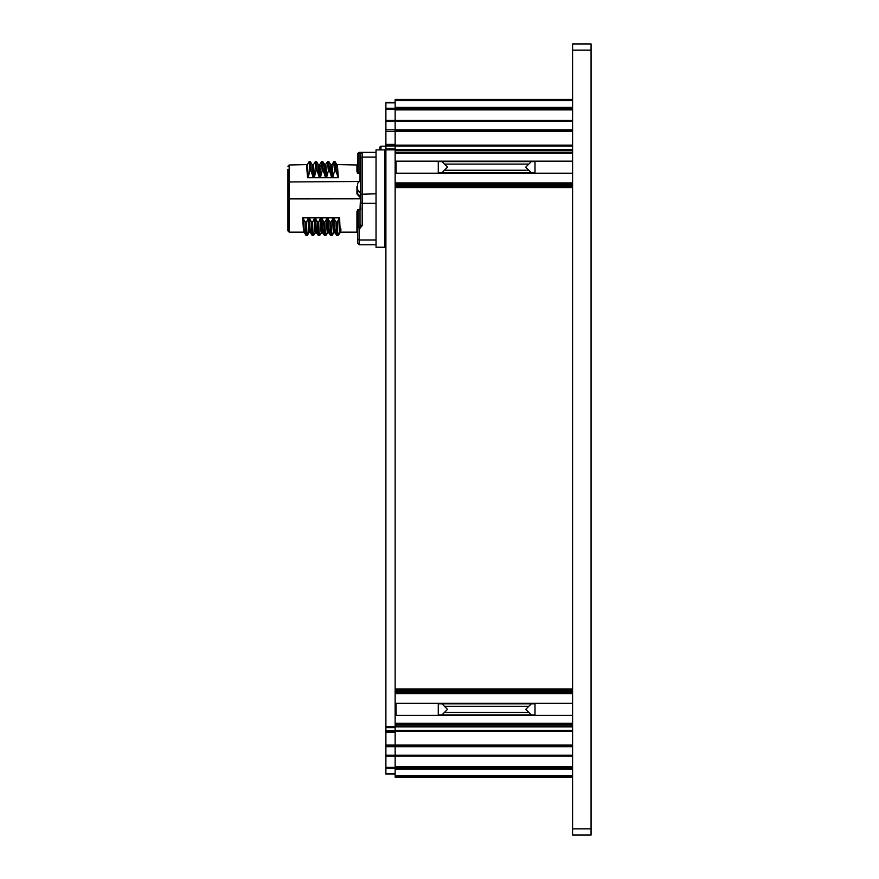 <?xml version="1.0" encoding="UTF-8"?>
<svg xmlns="http://www.w3.org/2000/svg" width="879" height="879" viewBox="0 0 879 879"><rect width="100%" height="100%" fill="white"/><g stroke="black" fill="none" stroke-linecap="round" stroke-linejoin="round"><path stroke-width="1.32" d="M572.581 828.886L591.062 828.886L591.062 835.05L572.581 835.05L572.581 43.95L591.062 43.95L591.062 50.114L572.581 50.114M591.062 828.886L591.062 50.114M591.062 43.95L572.581 43.95M441.961 714.902L531.301 714.902L441.961 714.902M572.581 703.332L395.143 703.332L395.143 693.641L572.581 693.641M572.581 775.904L395.143 775.904L395.143 769.125L572.581 769.125M572.581 766.664L395.143 766.664L395.143 756.083L395.143 767.378L385.892 767.378L385.892 773.696L395.143 773.696M572.581 755.215L395.143 755.215L395.143 746.689L395.143 756.083L572.581 756.083M572.581 745.095L395.143 745.095L395.143 731.35L572.581 731.35M572.581 187.568L395.143 187.568L395.143 149.815L385.892 149.815L385.892 102.48L395.143 102.48L385.892 102.48M572.581 173.196L395.143 173.196L395.143 182.898L572.581 182.898M385.892 148.947L395.143 148.947L395.143 145.606L385.892 145.606L395.143 145.178L572.581 145.178M572.581 131.443L395.143 131.443L395.143 145.178M385.892 131.443L395.143 131.443L395.143 121.324L395.143 130.202L572.581 130.202L395.143 130.202M572.581 109.875L395.143 109.875L395.143 121.324L395.143 109.15L385.892 109.15M395.143 109.875L395.143 107.414L572.581 107.414M572.581 100.635L395.143 100.635L395.143 107.414M395.143 100.635L395.143 99.404L572.581 99.404L395.143 99.404M395.143 775.904L395.143 777.135L572.581 777.135L395.143 777.135M395.143 766.664L395.143 769.125M395.143 746.326L572.581 746.326L385.892 746.689L385.892 745.095L395.143 745.095L395.143 746.689L572.581 746.689M395.143 727.592L385.892 727.592L385.892 726.713L395.143 726.713L395.143 731.35M572.581 688.971L395.143 688.971L395.143 726.713M395.143 690.202L572.581 690.202L395.143 690.202L572.581 690.202L395.143 690.202L395.143 186.326L572.581 186.326L395.143 186.326M572.581 767.894L395.143 767.894L572.581 767.894M535.003 714.902L438.269 714.902L535.003 714.902M438.269 703.815L535.003 703.815L438.269 703.815M441.961 172.723L531.301 172.723M572.581 108.644L395.143 108.644L572.581 108.644M535.003 161.626L438.269 161.626L535.003 161.626M438.269 172.723L535.003 172.723L438.269 172.723M385.892 774.058L395.143 774.058L385.892 773.696M385.892 756.083L385.892 755.215L395.143 755.215L395.143 756.083L385.892 756.083L385.892 767.378M385.892 746.689L385.892 755.215M395.143 732.163L385.892 732.163L385.892 745.095M385.892 732.163L385.892 730.57L395.143 730.57M385.892 727.592L385.892 730.57M385.892 726.713L385.892 149.815M395.143 148.947L395.143 149.815M395.143 730.921L385.892 730.921L395.143 730.921M438.269 715.385L438.269 703.332M396.066 703.332L396.066 715.385M441.654 715.22L447.51 709.364L441.654 703.497M535.003 703.332L535.003 715.385M531.619 703.497L525.752 709.364L531.619 715.22M535.003 161.143L535.003 173.196M531.619 161.318L525.752 167.175L531.619 173.031M438.269 173.196L438.269 161.143M396.066 161.143L396.066 173.196M441.654 173.031L447.51 167.175L441.654 161.318M380.97 149.891L380.97 146.2L385.892 146.2M379.739 149.891L379.772 147.112L380.97 146.2M287.938 230.913L289.169 232.144L289.169 198.896L287.938 199.05L287.938 230.913L287.938 213.201M287.938 199.05L287.938 169.295M360.632 198.819L289.169 198.896L289.169 164.988L287.938 166.219M332.02 164.714L332.976 176.602L334.525 170.856L335.701 170.856L338.36 177.69L337.382 165.175M330.515 164.472L332.075 164.571L333.811 161.604L335.031 161.637L336.679 164.472M333.701 161.802L334.525 170.856M328.724 161.802L329.537 170.856L331.372 176.602L332.207 177.69L332.976 176.602M313.528 164.714L314.484 176.602L316.033 170.856L317.22 170.856L319.044 176.602L318.099 164.714M306.573 165.175L307.551 177.69L313.715 177.69L314.484 176.602M312.089 164.571L313.583 164.571L315.33 161.604L316.55 161.637L318.187 164.472M315.22 161.802L316.033 170.856M307.309 235.484L307.013 234.275L305.826 234.275L305.222 221.991L302.651 217.849L303.596 232.144L289.169 232.144M302.651 217.849L339.624 217.849L337.206 221.991L336.02 221.991L333.46 217.849L331.042 221.991L329.867 221.991L327.296 217.849L324.878 221.991L323.703 221.991L321.945 218.421C322.395 232.012 322.846 235.726 323.296 229.584M340.986 229.012C340.536 235.319 340.074 231.606 339.624 217.849M357.555 228.177L357.555 211.685L356.94 211.443L358.171 209.51L360.016 209.51L360.632 194.281L376.036 193.798L376.036 188.699L376.036 247.241L384.661 247.241C386.848 243.813 385.54 251.108 385.892 239.648L385.892 232.452M357.555 209.784L360.632 209.707L360.632 207.873M331.372 176.602L330.416 164.714M330.559 164.549L328.878 161.637L327.603 161.637L325.153 164.988L322.714 161.637L321.483 161.604L319.747 164.571L318.242 164.571M307.375 164.714L308.331 176.602L309.88 170.856L309.056 161.802M307.43 164.571L309.166 161.604L310.386 161.648L312.067 164.549M310.243 161.802L311.056 170.856L312.891 176.602L311.935 164.714M307.551 177.69L308.331 176.602M334.888 161.802L335.701 170.856M357.577 153.671L359.093 152.353L357.555 153.902L359.093 152.353L362.181 152.353A1.538 1.538 -124.6 0 0 360.632 153.902L362.181 152.353L376.036 152.353L376.036 188.699M325.856 164.714L326.812 176.602L328.361 170.856L329.537 170.856M327.548 161.802L328.361 170.856M376.036 234.913L376.036 244.78L359.093 244.78L357.555 243.23L357.555 211.685L358.171 209.872L358.171 226.222L357.555 226.386L359.093 228.287L358.445 227.112L358.006 227.496M358.171 153.737L360.016 153.495L360.016 173.218L360.632 172.745L358.171 172.91L357.555 171.416L357.555 153.902L358.171 153.737L358.171 173.218L356.94 171.91L356.94 164.988L356.94 169.295M337.536 176.602L336.58 164.714M360.632 172.745L360.632 158.187L360.632 180.03L357.555 183.491L357.555 193.38A0.615 0.593 -0 0 0 357.72 193.776L357.259 194.336A1.231 1.187 180 0 1 356.94 193.534L356.94 186.853L357.555 186.689L357.72 190.073L360.632 193.16L360.632 202.851L362.181 203.335L362.181 225.639L360.016 228.287L359.093 228.287L359.093 240.011L357.555 238.945L359.093 240.011L376.036 240.011M319.044 176.602L319.879 177.69L326.043 177.69L325.054 165.175M322.56 161.802L323.373 170.856L325.208 176.602L326.043 177.69L326.812 176.602M325.208 176.602L324.252 164.714M319.692 164.714L320.648 176.602L322.197 170.856L323.373 170.856M316.407 161.802L317.209 170.856M384.661 169.295L384.661 149.891L376.036 149.891L376.036 157.121L362.181 157.121L362.181 203.335L376.036 203.335L376.036 193.798M312.891 176.602L313.715 177.69L319.879 177.69L318.89 165.175M326.043 177.69L338.36 177.69M321.384 161.802L322.197 170.856M309.869 170.856L311.056 170.856M287.938 181.975L359.379 181.492M360.016 180.854L360.016 173.218L357.555 173.031M319.879 177.69L320.648 176.602M357.555 171.163L356.94 171.91M303.464 218.421L304.343 232.561L303.596 232.144M303.343 231.001A0.923 0.89 173.7 0 1 304.134 231.452L306.09 235.528M312.199 235.495L309.496 230.99L308.815 217.849L306.397 221.991L305.222 221.991M309.76 232.144L309.001 232.561L308.694 231.452L308.024 218.421M318.725 221.991L317.539 221.991L314.979 217.849L312.561 221.991L311.375 221.991L309.628 218.421C310.078 232.012 310.518 235.726 310.968 229.584M309.628 218.421L308.815 217.849M315.528 229.584C315.089 235.726 314.638 232.012 314.188 218.421M315.792 218.421C316.231 232.012 316.682 235.726 317.132 229.584M321.945 218.421L321.143 217.849L320.352 218.431L318.714 221.991C319.132 234.605 319.538 238.33 319.945 233.155M321.692 229.584C321.242 235.726 320.791 232.012 320.352 218.421M323.703 221.991C324.109 234.605 324.516 238.33 324.922 233.155M324.527 235.484L325.79 235.484M327.856 229.584C327.406 235.726 326.955 232.012 326.505 218.421M328.109 218.421C328.559 232.012 329.01 235.726 329.46 229.584M334.02 229.584C333.57 235.726 333.119 232.012 332.669 218.421M334.273 218.421C334.723 232.012 335.163 235.726 335.613 229.584M340.173 229.584C339.733 236.616 339.261 231.012 338.833 218.421M337.206 221.991C337.613 234.605 338.019 238.33 338.426 233.155M336.844 235.484L338.118 235.484M336.02 221.991C336.426 234.605 336.833 238.33 337.239 233.155M329.867 221.991C330.273 234.605 330.68 238.33 331.086 233.155M330.68 235.484L331.954 235.484M331.042 221.991C331.449 234.605 331.855 238.33 332.262 233.155M324.878 221.991C325.285 234.605 325.691 238.33 326.098 233.155M317.539 221.991C317.945 234.605 318.352 238.33 318.758 233.155M318.363 235.484L319.626 235.484M311.375 221.991C311.781 234.605 312.188 238.33 312.594 233.155M312.199 235.484L313.473 235.484M312.561 221.991C312.968 234.605 313.374 238.33 313.781 233.155M309.496 230.99A0.923 0.89 -6.3 0 0 308.694 231.452L307.013 234.275L306.397 221.991M360.753 153.298L362.17 152.353L360.016 152.353L360.632 158.187L360.632 155.88L360.632 158.187L362.181 157.121L362.181 152.353M376.036 162.219L376.036 157.121M359.093 242.582L359.093 244.78L357.555 243.23L357.555 238.945M362.181 225.639A1.538 0.769 180 0 1 360.632 224.87L360.016 227.112L360.016 209.872L360.632 209.707M357.72 190.073L357.72 193.776L360.478 196.709A0.615 0.593 180 0 1 360.632 197.105M360.632 180.03L360.632 202.851M376.036 208.422L376.036 203.335M591.062 835.05L572.581 835.05M444.433 712.44L528.839 712.44M444.433 706.276L528.839 706.276M395.143 726.889L572.581 726.889M572.581 730.482L395.143 730.482M395.143 724.373L572.581 724.373M572.581 726.021L395.143 726.021M572.581 723.307L395.143 723.307M395.143 715.385L572.581 715.385M572.581 692.575L395.143 692.575M395.143 691.432L572.581 691.432M444.433 164.098L528.839 164.098M444.433 170.251L528.839 170.251M385.892 120.456L572.581 120.456M572.581 121.324L385.892 121.324M385.892 129.85L572.581 129.85M572.581 146.057L395.143 146.057M395.143 149.65L572.581 149.65M572.581 150.518L395.143 150.518M395.143 152.166L572.581 152.166M395.143 161.143L572.581 161.143M572.581 153.232L395.143 153.232M395.143 185.095L572.581 185.095M572.581 183.964L395.143 183.964M395.143 145.969L385.892 145.969M385.892 144.376L395.143 144.376M395.143 102.843L385.892 102.843M385.892 108.282L395.143 108.282M395.143 768.257L385.892 768.257M332.207 177.69L331.218 165.175M313.715 177.69L312.737 165.175M338.118 235.495L340.558 232.144L356.94 232.144L356.94 211.443M360.478 192.787L360.016 197.27L357.259 194.336M356.94 193.534L357.555 193.38L357.555 189.699M325.516 167.208A0.923 0.868 -4.5 0 1 324.714 166.79L323.032 164.054L321.846 164.054L320.154 166.79A0.923 0.857 175.5 0 1 319.363 167.23M316.341 229.012C315.891 235.319 315.429 231.606 314.979 217.849M322.505 229.012C322.044 235.308 321.593 231.584 321.143 217.849M328.669 229.012C328.208 235.33 327.757 231.606 327.296 217.849M334.822 229.012C334.372 235.319 333.91 231.606 333.46 217.849M385.892 164.681L385.892 150.968L384.661 149.891L384.661 247.241M356.94 186.853A1.231 1.187 180 0 1 357.259 186.051M360.016 228.287L360.016 227.112L358.445 227.112L358.171 226.222M359.093 244.78L359.093 240.011M384.661 240.714L384.661 227.826M438.269 715.22L535.003 715.22M438.269 703.497L535.003 703.497M438.269 161.318L535.003 161.318M438.269 173.031L535.003 173.031M336.723 164.549L356.94 164.988L357.555 164.373M307.43 164.56L289.169 164.988M356.94 232.144L357.555 232.759M307.265 235.528L306.079 235.528L304.343 232.561M318.363 235.495L315.913 232.144L313.473 235.495M324.527 235.495L322.077 232.144L319.637 235.495M330.68 235.495L328.241 232.144L325.79 235.495M336.844 235.495L334.405 232.144L331.954 235.495M309.001 232.561L307.309 235.495"/></g></svg>
